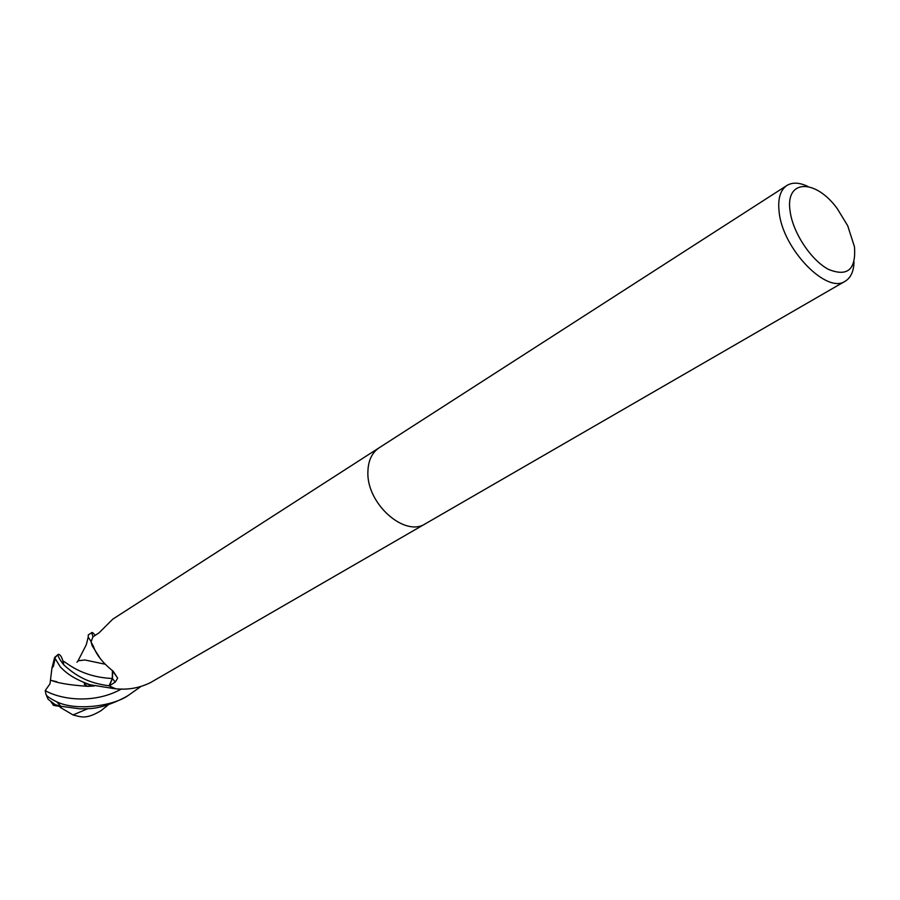 <?xml version="1.0" encoding="UTF-8"?>
<svg xmlns="http://www.w3.org/2000/svg" width="900" height="900" viewBox="0 0 900 900"><rect width="100%" height="100%" fill="white"/><g stroke="black" fill="none" stroke-linecap="round" stroke-linejoin="round"><path stroke-width="1.35" d="M367.886 472.264C366.694 503.899 405 537.66 425.464 523.721C405 537.66 366.705 503.899 367.886 472.264C368.066 460.924 371.812 452.756 379.147 447.795L786.881 185.49C792.45 182.104 799.459 182.43 807.919 186.469M100.676 659.171L92.194 645.784L91.147 642.195L93.375 646.245C96.199 654.626 102.791 662.94 113.153 671.209L117.686 678.139L115.267 682.076L109.249 685.901L112.478 678.6L112.646 670.995L117.686 678.139M114.075 688.624L115.605 688.77L109.249 685.901M115.605 688.77C127.935 690.075 139.612 687.994 150.626 682.526L425.317 523.811M853.999 262.001C853.729 271.373 850.815 277.762 845.258 281.171C826.898 294.548 782.752 249.086 779.164 212.231C777.634 199.001 780.21 190.091 786.881 185.49M854.438 246.667C856.226 269.483 847.609 277.065 828.574 269.426C811.192 260.37 792.866 232.706 790.121 211.331C784.913 178.987 815.389 178.436 837.281 208.665L847.699 225.743L854.438 246.667M91.136 641.734L92.858 636.93L99.056 632.824L112.77 619.155L378.99 447.885M54.596 657.619L60.233 666.776C64.384 671.107 71.303 678.094 90.045 684.742L114.03 688.601L109.08 685.789C92.812 683.595 79.087 679.039 63.574 664.661C59.468 659.351 57.679 655.954 58.219 654.446L58.297 654.322C60.48 654.345 62.28 657.653 63.731 664.234C59.119 652.849 72.664 676.8 112.309 678.488L109.08 685.789M108.236 704.857L101.329 710.471C86.242 719.572 81.551 717.097 73.013 714.926L60.165 707.332L61.155 707.13L58.297 706.095C54.36 705.724 52.627 705.217 53.078 704.587L57.105 705.229M140.558 686.768L128.047 695.576C114.323 705.442 77.355 711.574 56.914 701.921C49.691 698.366 46.012 695.722 45.889 693.979L45.214 690.592L50.006 683.798L51.93 668.16L54.585 657.619M112.41 670.714L112.309 678.488M93.015 636.829L91.688 632.711C92.025 631.957 93.195 632.846 95.198 635.389M91.688 632.711L88.29 634.905L88.222 637.065L91.159 641.689L92.936 636.761M94.286 685.957L87.874 686.317M56.767 681.727L50.67 680.31M58.286 706.072L59.726 705.982M60.165 707.332L60.053 706.624M76.984 662.22L78.03 660.847L84.926 659.97L104.771 664.144M46.688 696.139L48.172 699.334L55.26 704.678M55.26 704.666L60.761 706.252L80.032 708.863L89.629 708.637C99.551 708.075 111.218 704.385 124.605 697.567L124.672 697.523M50.636 680.288L51.311 680.389C57.848 683.134 70.076 685.125 88.009 686.351L94.331 685.969M77.051 662.153L78.199 660.712L84.971 659.992L89.078 660.87M112.478 678.6L115.267 682.076M73.013 714.938L87.683 708.761M45.203 690.592C60.784 699.615 94.185 704.351 121.545 688.928M54.776 657.866L58.219 654.446M60.761 706.252L56.914 701.921M425.464 523.721L845.258 281.171M93.375 646.245L92.194 645.784M114.345 688.658L115.133 688.714M51.142 702.023L53.078 704.587M88.718 686.295L89.584 684.63M78.03 660.847L86.276 644.783L88.222 637.065M55.035 658.822L53.415 666.315L51.93 668.16M88.009 686.351C84.465 684.9 83.419 683.921 84.847 683.426L90.045 684.742M58.297 654.322L54.675 657.45M45.889 693.979L48.172 699.334M127.89 695.666L124.582 697.579"/></g></svg>
